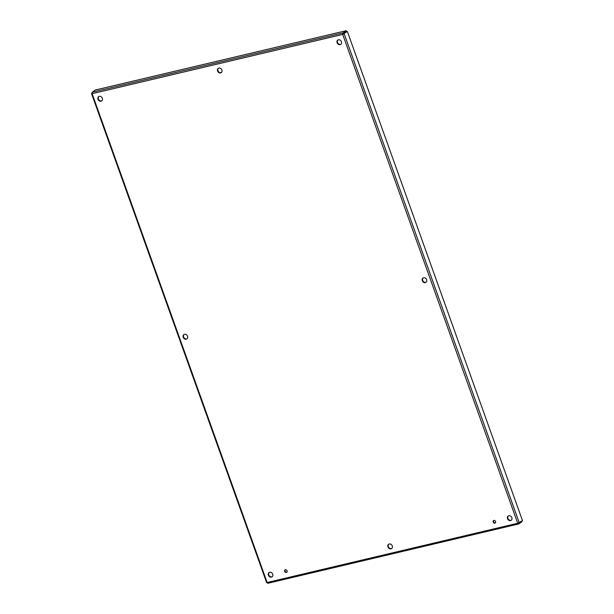 <?xml version="1.0" encoding="UTF-8"?>
<svg xmlns="http://www.w3.org/2000/svg" width="614" height="614" viewBox="0 0 614 614"><rect width="100%" height="100%" fill="white"/><g stroke="black" fill="none" stroke-linecap="round" stroke-linejoin="round"><path stroke-width="0.92" d="M495.559 521.486A1.451 1.197 55.2 0 1 493.387 522.46A1.451 1.197 55.2 0 1 493.541 520.58A1.451 1.197 55.2 0 1 495.559 521.486M493.756 520.465A1.451 1.197 -124.8 0 0 495.383 522.798M287.068 570.79A1.451 1.197 55.2 0 1 284.888 571.757A1.451 1.197 55.2 0 1 285.042 569.884A1.451 1.197 55.2 0 1 287.068 570.79M285.264 569.769A1.451 1.197 -124.8 0 0 286.884 572.102M392.277 545.915A2.617 2.164 55.2 0 1 391.617 548.571A2.617 2.164 55.2 0 1 388.347 547.657A2.617 2.164 55.2 0 1 388.624 544.273A2.617 2.164 55.2 0 1 392.277 545.915M388.839 544.15A2.617 2.164 -124.8 0 0 388.746 547.381A2.617 2.164 -124.8 0 0 391.809 548.417M221.869 69.996A2.617 2.164 55.2 0 1 221.209 72.652A2.617 2.164 55.2 0 1 217.939 71.746A2.617 2.164 55.2 0 1 218.223 68.361A2.617 2.164 55.2 0 1 221.869 69.996M218.43 68.231A2.617 2.164 -124.8 0 0 218.338 71.462A2.617 2.164 -124.8 0 0 221.401 72.498M426.623 279.685A2.617 2.164 55.2 0 1 425.962 282.34A2.617 2.164 55.2 0 1 422.693 281.435A2.617 2.164 55.2 0 1 422.977 278.05A2.617 2.164 55.2 0 1 426.623 279.685M423.184 277.919A2.617 2.164 -124.8 0 0 423.092 281.151A2.617 2.164 -124.8 0 0 426.154 282.187M187.523 336.226A2.617 2.164 55.2 0 1 186.863 338.882A2.617 2.164 55.2 0 1 183.594 337.969A2.617 2.164 55.2 0 1 183.878 334.584A2.617 2.164 55.2 0 1 187.523 336.226M184.085 334.461A2.617 2.164 -124.8 0 0 183.993 337.692A2.617 2.164 -124.8 0 0 187.055 338.728M511.823 517.64A2.617 2.164 55.2 0 1 511.163 520.296A2.617 2.164 55.2 0 1 507.893 519.39A2.617 2.164 55.2 0 1 508.177 516.006A2.617 2.164 55.2 0 1 511.823 517.64M508.384 515.883A2.617 2.164 -124.8 0 0 508.292 519.114A2.617 2.164 -124.8 0 0 511.355 520.142M341.422 41.729A2.617 2.164 55.2 0 1 340.762 44.385A2.617 2.164 55.2 0 1 337.493 43.471A2.617 2.164 55.2 0 1 337.777 40.087A2.617 2.164 55.2 0 1 341.422 41.729M337.984 39.964A2.617 2.164 -124.8 0 0 337.892 43.195A2.617 2.164 -124.8 0 0 340.954 44.231M102.323 98.263A2.617 2.164 55.2 0 1 101.663 100.919A2.617 2.164 55.2 0 1 98.393 100.013A2.617 2.164 55.2 0 1 98.67 96.628A2.617 2.164 55.2 0 1 102.323 98.263M98.885 96.505A2.617 2.164 -124.8 0 0 98.793 99.737A2.617 2.164 -124.8 0 0 101.855 100.765M272.723 574.182A2.617 2.164 55.2 0 1 272.063 576.838A2.617 2.164 55.2 0 1 268.794 575.932A2.617 2.164 55.2 0 1 269.078 572.547A2.617 2.164 55.2 0 1 272.723 574.182M269.285 572.417A2.617 2.164 -124.8 0 0 269.193 575.648A2.617 2.164 -124.8 0 0 272.255 576.684M267.144 582.509L267.811 583.3L518.799 523.926L517.725 523.258L342.696 34.415L92.115 93.673L267.144 582.509L517.725 523.258L522.483 520.603L347.332 31.414L343.096 34.138L346.496 31.506L346.204 30.7L95.316 90.028L92.108 92.261L342.996 32.933L346.204 30.7M519.275 522.829L344.124 33.647L342.696 34.415L347.332 31.414M521.785 521.086L522.007 521.693L518.799 523.926L518.124 522.974L518.561 523.082M98.309 98.647L98.562 99.353M183.509 336.602L183.763 337.309M268.717 574.566L268.97 575.272M92.115 93.673L92.108 92.261M342.696 34.415L342.996 32.933L343.287 33.739M518.508 523.995L267.911 583.254M91.517 93.581L266.629 582.64"/></g></svg>
